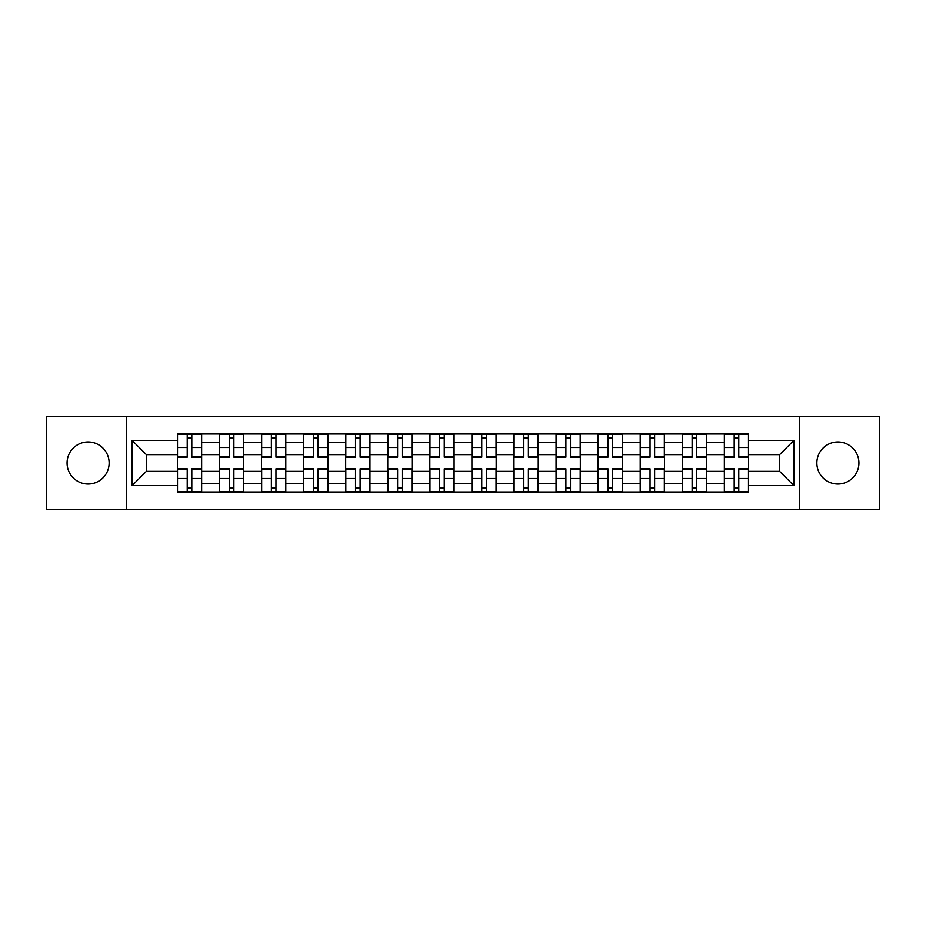 <?xml version="1.0" encoding="UTF-8"?>
<svg xmlns="http://www.w3.org/2000/svg" width="926" height="926" viewBox="0 0 926 926"><rect width="100%" height="100%" fill="white"/><g stroke="black" fill="none" stroke-linecap="round" stroke-linejoin="round"><path stroke-width="1.39" d="M837.891 441.968A21.032 21.032 0 0 0 816.859 463A21.032 21.032 0 0 0 837.891 484.032A21.032 21.032 0 0 0 858.934 463A21.032 21.032 0 0 0 837.891 441.968M88.109 441.968A21.032 21.032 0 0 0 67.066 463A21.032 21.032 0 0 0 88.109 484.032A21.032 21.032 0 0 0 109.141 463A21.032 21.032 0 0 0 88.109 441.968M799.323 509.254L879.7 509.254L879.7 416.746L46.3 416.746L46.3 509.254L799.323 509.254L799.323 416.746M219.45 491.995L219.45 442.234L201.648 442.234L201.648 491.995M201.648 442.234L201.648 434.005M219.45 442.234L219.45 434.005M243.723 434.005L243.723 491.995M261.526 491.995L261.526 434.005M285.798 434.005L285.798 491.995M303.601 491.995L303.601 434.005M327.873 434.005L327.873 491.995M345.676 491.995L345.676 434.005M369.949 434.005L369.949 491.995M387.751 491.995L387.751 434.005M412.024 434.005L412.024 491.995M429.826 491.995L429.826 434.005M454.099 434.005L454.099 491.995M471.901 491.995L471.901 434.005M496.174 434.005L496.174 491.995M513.976 491.995L513.976 434.005M538.249 434.005L538.249 491.995M556.051 491.995L556.051 434.005M580.324 434.005L580.324 491.995M598.127 491.995L598.127 434.005M622.399 434.005L622.399 491.995M640.202 491.995L640.202 434.005M664.474 434.005L664.474 491.995M682.277 491.995L682.277 434.005M706.55 434.005L706.55 491.995M724.352 491.995L724.352 434.005M724.352 471.357L706.55 471.357M682.277 471.357L664.474 471.357M640.202 471.357L622.399 471.357M598.127 471.357L580.324 471.357M556.051 471.357L538.249 471.357M513.976 471.357L496.174 471.357M471.901 471.357L454.099 471.357M429.826 471.357L412.024 471.357M387.751 471.357L369.949 471.357M345.676 471.357L327.873 471.357M303.601 471.357L285.798 471.357M261.526 471.357L243.723 471.357M219.45 471.357L201.648 471.357M724.352 454.643L706.55 454.643M682.277 454.643L664.474 454.643M640.202 454.643L622.399 454.643M598.127 454.643L580.324 454.643M556.051 454.643L538.249 454.643M513.976 454.643L496.174 454.643M471.901 454.643L454.099 454.643M429.826 454.643L412.024 454.643M387.751 454.643L369.949 454.643M345.676 454.643L327.873 454.643M303.601 454.643L285.798 454.643M261.526 454.643L243.723 454.643M219.45 454.643L201.648 454.643M146.366 471.357L177.375 471.357L177.375 454.643L146.366 454.643L146.366 471.357L132.071 485.652L132.071 440.348L177.375 440.348L177.375 454.643M748.625 454.643L748.625 471.357L779.634 471.357L779.634 454.643L748.625 454.643L748.625 434.005L177.375 434.005L177.375 440.348M748.625 440.348L793.929 440.348L793.929 485.652L748.625 485.652L748.625 471.357M177.375 471.357L177.375 491.995L748.625 491.995L748.625 485.652M177.375 485.652L132.071 485.652M126.677 509.254L126.677 416.746M191.809 487.944L187.226 487.944M187.226 438.056L191.809 438.056M233.884 487.944L229.301 487.944M229.301 438.056L233.884 438.056M275.96 487.944L271.376 487.944M271.376 438.056L275.96 438.056M318.035 487.944L313.451 487.944M313.451 438.056L318.035 438.056M360.11 487.944L355.526 487.944M355.526 438.056L360.11 438.056M402.185 487.944L397.601 487.944M397.601 438.056L402.185 438.056M444.26 487.944L439.665 487.944M439.665 438.056L444.26 438.056M486.335 487.944L481.74 487.944M481.74 438.056L486.335 438.056M528.399 487.944L523.815 487.944M523.815 438.056L528.399 438.056M570.474 487.944L565.89 487.944M565.89 438.056L570.474 438.056M612.549 487.944L607.965 487.944M607.965 438.056L612.549 438.056M654.624 487.944L650.04 487.944M650.04 438.056L654.624 438.056M696.699 487.944L692.116 487.944M692.116 438.056L696.699 438.056M738.774 487.944L734.191 487.944M734.191 438.056L738.774 438.056M132.071 440.348L146.366 454.643M779.634 471.357L793.929 485.652M779.634 454.643L793.929 440.348M191.809 457.201L191.809 434.271L201.521 434.271L201.521 457.201L191.809 457.201M187.226 437.778L191.809 437.778M187.226 434.271L177.514 434.271L177.514 457.201L187.226 457.201L187.226 434.271L191.809 434.271M187.226 468.799L187.226 491.729L177.514 491.729L177.514 468.799L187.226 468.799M191.809 488.222L187.226 488.222M191.809 491.729L201.521 491.729L201.521 468.799L191.809 468.799L191.809 491.729L187.226 491.729M233.884 457.201L233.884 434.271L243.596 434.271L243.596 457.201L233.884 457.201M229.301 437.778L233.884 437.778M229.301 434.271L219.589 434.271L219.589 457.201L229.301 457.201L229.301 434.271L233.884 434.271M275.96 457.201L275.96 434.271L285.671 434.271L285.671 457.201L275.96 457.201M271.376 437.778L275.96 437.778M271.376 434.271L261.664 434.271L261.664 457.201L271.376 457.201L271.376 434.271L275.96 434.271M229.301 468.799L229.301 491.729L219.589 491.729L219.589 468.799L229.301 468.799M233.884 488.222L229.301 488.222M233.884 491.729L243.596 491.729L243.596 468.799L233.884 468.799L233.884 491.729L229.301 491.729M271.376 468.799L271.376 491.729L261.664 491.729L261.664 468.799L271.376 468.799M275.96 488.222L271.376 488.222M275.96 491.729L285.671 491.729L285.671 468.799L275.96 468.799L275.96 491.729L271.376 491.729M318.035 457.201L318.035 434.271L327.746 434.271L327.746 457.201L318.035 457.201M313.451 437.778L318.035 437.778M313.451 434.271L303.74 434.271L303.74 457.201L313.451 457.201L313.451 434.271L318.035 434.271M360.11 457.201L360.11 434.271L369.821 434.271L369.821 457.201L360.11 457.201M355.526 437.778L360.11 437.778M355.526 434.271L345.815 434.271L345.815 457.201L355.526 457.201L355.526 434.271L360.11 434.271M402.185 457.201L402.185 434.271L411.885 434.271L411.885 457.201L402.185 457.201M397.601 437.778L402.185 437.778M397.601 434.271L387.89 434.271L387.89 457.201L397.601 457.201L397.601 434.271L402.185 434.271M313.451 468.799L313.451 491.729L303.74 491.729L303.74 468.799L313.451 468.799M318.035 488.222L313.451 488.222M318.035 491.729L327.746 491.729L327.746 468.799L318.035 468.799L318.035 491.729L313.451 491.729M355.526 468.799L355.526 491.729L345.815 491.729L345.815 468.799L355.526 468.799M360.11 488.222L355.526 488.222M360.11 491.729L369.821 491.729L369.821 468.799L360.11 468.799L360.11 491.729L355.526 491.729M397.601 468.799L397.601 491.729L387.89 491.729L387.89 468.799L397.601 468.799M402.185 488.222L397.601 488.222M402.185 491.729L411.885 491.729L411.885 468.799L402.185 468.799L402.185 491.729L397.601 491.729M444.26 457.201L444.26 434.271L453.96 434.271L453.96 457.201L444.26 457.201M439.665 437.778L444.26 437.778M439.665 434.271L429.965 434.271L429.965 457.201L439.665 457.201L439.665 434.271L444.26 434.271M439.665 468.799L439.665 491.729L429.965 491.729L429.965 468.799L439.665 468.799M444.26 488.222L439.665 488.222M444.26 491.729L453.96 491.729L453.96 468.799L444.26 468.799L444.26 491.729L439.665 491.729M486.335 457.201L486.335 434.271L496.035 434.271L496.035 457.201L486.335 457.201M481.74 437.778L486.335 437.778M481.74 434.271L472.04 434.271L472.04 457.201L481.74 457.201L481.74 434.271L486.335 434.271M481.74 468.799L481.74 491.729L472.04 491.729L472.04 468.799L481.74 468.799M486.335 488.222L481.74 488.222M486.335 491.729L496.035 491.729L496.035 468.799L486.335 468.799L486.335 491.729L481.74 491.729M528.399 457.201L528.399 434.271L538.11 434.271L538.11 457.201L528.399 457.201M523.815 437.778L528.399 437.778M523.815 434.271L514.115 434.271L514.115 457.201L523.815 457.201L523.815 434.271L528.399 434.271M523.815 468.799L523.815 491.729L514.115 491.729L514.115 468.799L523.815 468.799M528.399 488.222L523.815 488.222M528.399 491.729L538.11 491.729L538.11 468.799L528.399 468.799L528.399 491.729L523.815 491.729M570.474 457.201L570.474 434.271L580.185 434.271L580.185 457.201L570.474 457.201M565.89 437.778L570.474 437.778M565.89 434.271L556.179 434.271L556.179 457.201L565.89 457.201L565.89 434.271L570.474 434.271M565.89 468.799L565.89 491.729L556.179 491.729L556.179 468.799L565.89 468.799M570.474 488.222L565.89 488.222M570.474 491.729L580.185 491.729L580.185 468.799L570.474 468.799L570.474 491.729L565.89 491.729M612.549 457.201L612.549 434.271L622.26 434.271L622.26 457.201L612.549 457.201M607.965 437.778L612.549 437.778M607.965 434.271L598.254 434.271L598.254 457.201L607.965 457.201L607.965 434.271L612.549 434.271M607.965 468.799L607.965 491.729L598.254 491.729L598.254 468.799L607.965 468.799M612.549 488.222L607.965 488.222M612.549 491.729L622.26 491.729L622.26 468.799L612.549 468.799L612.549 491.729L607.965 491.729M654.624 457.201L654.624 434.271L664.336 434.271L664.336 457.201L654.624 457.201M650.04 437.778L654.624 437.778M650.04 434.271L640.329 434.271L640.329 457.201L650.04 457.201L650.04 434.271L654.624 434.271M650.04 468.799L650.04 491.729L640.329 491.729L640.329 468.799L650.04 468.799M654.624 488.222L650.04 488.222M654.624 491.729L664.336 491.729L664.336 468.799L654.624 468.799L654.624 491.729L650.04 491.729M696.699 457.201L696.699 434.271L706.411 434.271L706.411 457.201L696.699 457.201M692.116 437.778L696.699 437.778M692.116 434.271L682.404 434.271L682.404 457.201L692.116 457.201L692.116 434.271L696.699 434.271M692.116 468.799L692.116 491.729L682.404 491.729L682.404 468.799L692.116 468.799M696.699 488.222L692.116 488.222M696.699 491.729L706.411 491.729L706.411 468.799L696.699 468.799L696.699 491.729L692.116 491.729M738.774 457.201L738.774 434.271L748.486 434.271L748.486 457.201L738.774 457.201M734.191 437.778L738.774 437.778M734.191 434.271L724.479 434.271L724.479 457.201L734.191 457.201L734.191 434.271L738.774 434.271M734.191 468.799L734.191 491.729L724.479 491.729L724.479 468.799L734.191 468.799M738.774 488.222L734.191 488.222M738.774 491.729L748.486 491.729L748.486 468.799L738.774 468.799L738.774 491.729L734.191 491.729M682.277 442.234L664.474 442.234M640.202 442.234L622.399 442.234M598.127 442.234L580.324 442.234M556.051 442.234L538.249 442.234M513.976 442.234L496.174 442.234M471.901 442.234L454.099 442.234M429.826 442.234L412.024 442.234M387.751 442.234L369.949 442.234M345.676 442.234L327.873 442.234M303.601 442.234L285.798 442.234M261.526 442.234L243.723 442.234M724.352 442.234L706.55 442.234M682.277 483.766L664.474 483.766M640.202 483.766L622.399 483.766M598.127 483.766L580.324 483.766M556.051 483.766L538.249 483.766M513.976 483.766L496.174 483.766M471.901 483.766L454.099 483.766M429.826 483.766L412.024 483.766M387.751 483.766L369.949 483.766M345.676 483.766L327.873 483.766M303.601 483.766L285.798 483.766M261.526 483.766L243.723 483.766M219.45 483.766L201.648 483.766M724.352 483.766L706.55 483.766M191.809 456.634L201.521 456.634M191.809 447.524L201.521 447.524M177.514 456.634L187.226 456.634M177.514 447.524L187.226 447.524M187.226 469.366L177.514 469.366M187.226 478.476L177.514 478.476M201.521 469.366L191.809 469.366M201.521 478.476L191.809 478.476M233.884 456.634L243.596 456.634M233.884 447.524L243.596 447.524M219.589 456.634L229.301 456.634M219.589 447.524L229.301 447.524M275.96 456.634L285.671 456.634M275.96 447.524L285.671 447.524M261.664 456.634L271.376 456.634M261.664 447.524L271.376 447.524M229.301 469.366L219.589 469.366M229.301 478.476L219.589 478.476M243.596 469.366L233.884 469.366M243.596 478.476L233.884 478.476M271.376 469.366L261.664 469.366M271.376 478.476L261.664 478.476M285.671 469.366L275.96 469.366M285.671 478.476L275.96 478.476M318.035 456.634L327.746 456.634M318.035 447.524L327.746 447.524M303.74 456.634L313.451 456.634M303.74 447.524L313.451 447.524M360.11 456.634L369.821 456.634M360.11 447.524L369.821 447.524M345.815 456.634L355.526 456.634M345.815 447.524L355.526 447.524M402.185 456.634L411.885 456.634M402.185 447.524L411.885 447.524M387.89 456.634L397.601 456.634M387.89 447.524L397.601 447.524M313.451 469.366L303.74 469.366M313.451 478.476L303.74 478.476M327.746 469.366L318.035 469.366M327.746 478.476L318.035 478.476M355.526 469.366L345.815 469.366M355.526 478.476L345.815 478.476M369.821 469.366L360.11 469.366M369.821 478.476L360.11 478.476M397.601 469.366L387.89 469.366M397.601 478.476L387.89 478.476M411.885 469.366L402.185 469.366M411.885 478.476L402.185 478.476M444.26 456.634L453.96 456.634M444.26 447.524L453.96 447.524M429.965 456.634L439.665 456.634M429.965 447.524L439.665 447.524M439.665 469.366L429.965 469.366M439.665 478.476L429.965 478.476M453.96 469.366L444.26 469.366M453.96 478.476L444.26 478.476M486.335 456.634L496.035 456.634M486.335 447.524L496.035 447.524M472.04 456.634L481.74 456.634M472.04 447.524L481.74 447.524M481.74 469.366L472.04 469.366M481.74 478.476L472.04 478.476M496.035 469.366L486.335 469.366M496.035 478.476L486.335 478.476M528.399 456.634L538.11 456.634M528.399 447.524L538.11 447.524M514.115 456.634L523.815 456.634M514.115 447.524L523.815 447.524M523.815 469.366L514.115 469.366M523.815 478.476L514.115 478.476M538.11 469.366L528.399 469.366M538.11 478.476L528.399 478.476M570.474 456.634L580.185 456.634M570.474 447.524L580.185 447.524M556.179 456.634L565.89 456.634M556.179 447.524L565.89 447.524M565.89 469.366L556.179 469.366M565.89 478.476L556.179 478.476M580.185 469.366L570.474 469.366M580.185 478.476L570.474 478.476M612.549 456.634L622.26 456.634M612.549 447.524L622.26 447.524M598.254 456.634L607.965 456.634M598.254 447.524L607.965 447.524M607.965 469.366L598.254 469.366M607.965 478.476L598.254 478.476M622.26 469.366L612.549 469.366M622.26 478.476L612.549 478.476M654.624 456.634L664.336 456.634M654.624 447.524L664.336 447.524M640.329 456.634L650.04 456.634M640.329 447.524L650.04 447.524M650.04 469.366L640.329 469.366M650.04 478.476L640.329 478.476M664.336 469.366L654.624 469.366M664.336 478.476L654.624 478.476M696.699 456.634L706.411 456.634M696.699 447.524L706.411 447.524M682.404 456.634L692.116 456.634M682.404 447.524L692.116 447.524M692.116 469.366L682.404 469.366M692.116 478.476L682.404 478.476M706.411 469.366L696.699 469.366M706.411 478.476L696.699 478.476M738.774 456.634L748.486 456.634M738.774 447.524L748.486 447.524M724.479 456.634L734.191 456.634M724.479 447.524L734.191 447.524M734.191 469.366L724.479 469.366M734.191 478.476L724.479 478.476M748.486 469.366L738.774 469.366M748.486 478.476L738.774 478.476"/></g></svg>

